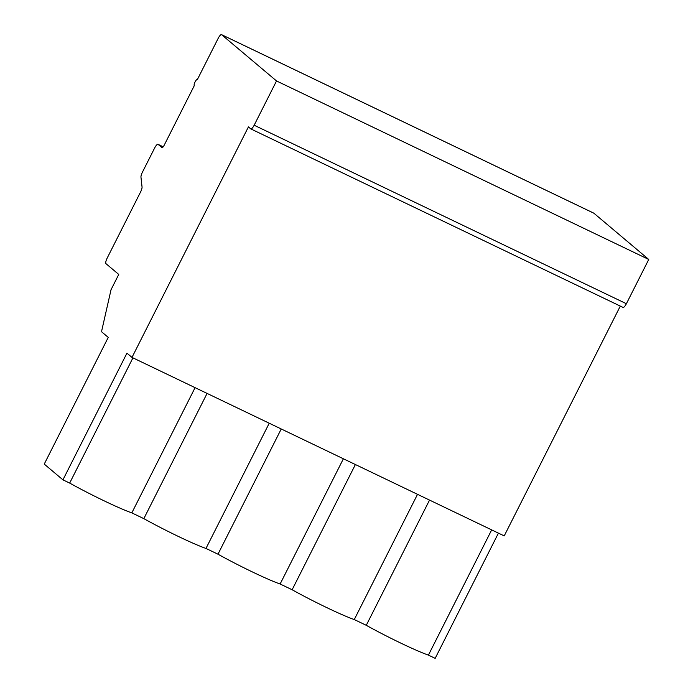 <?xml version="1.0" encoding="UTF-8"?>
<svg xmlns="http://www.w3.org/2000/svg" width="693" height="693" viewBox="0 0 693 693"><rect width="100%" height="100%" fill="white"/><g stroke="black" fill="none" stroke-linecap="round" stroke-linejoin="round"><path stroke-width="1.04" d="M197.314 79.496L197.375 79.53A3.43 0.97 115.6 0 0 197.314 79.496A3.43 0.97 115.6 0 0 195.01 82.06A3.43 0.97 115.6 0 0 194.291 85.646L164.215 145.175A3.43 0.97 -64.4 0 1 161.971 147.626A3.43 0.97 -64.4 0 1 161.911 147.583L158.099 144.378A5.146 1.455 115.6 0 0 158.013 144.317A5.146 1.455 115.6 0 0 154.643 147.99L142.386 172.262A5.146 1.455 115.6 0 0 140.965 177.191L142.048 186.954A5.146 1.455 -64.4 0 1 140.618 191.883L107.155 258.134A5.146 1.455 115.6 0 0 105.986 263.678L118.754 274.437L111.045 289.7L101.897 329.972A5.146 1.455 115.6 0 0 102.001 332.129L108.247 337.396L44.248 464.093L62.942 479.851L126.94 353.153L131.991 357.406L504.218 535.906L620.304 306.089M197.375 79.539L218.191 38.323A5.146 1.455 115.6 0 1 221.561 34.65A5.146 1.455 115.6 0 1 221.647 34.711L276.524 80.951L254.166 125.225A5.146 1.455 115.6 0 1 250.797 128.898A5.146 1.455 115.6 0 1 250.71 128.837L248.423 126.914L131.991 357.406M62.942 479.851L69.681 483.082L132.935 357.865M491.675 529.894L428.421 655.119L435.169 658.35L498.423 533.134M593.684 213.115A5.146 1.455 115.6 0 1 593.788 213.149A5.146 1.455 115.6 0 1 593.875 213.21L648.752 259.459L626.394 303.725A5.146 1.455 115.6 0 1 623.024 307.397A5.146 1.455 115.6 0 1 622.938 307.337M428.421 655.119A49.714 3.474 -153.2 0 1 366.276 625.311L429.53 500.095M366.276 625.311L354.27 619.559A49.714 3.474 -153.2 0 1 292.134 589.76L280.128 584A49.714 3.474 -153.2 0 1 217.983 554.201L205.977 548.44A49.714 3.474 -153.2 0 1 143.832 518.641L131.826 512.881A49.714 3.474 -153.2 0 1 69.681 483.082M354.27 619.559L417.524 494.334M292.134 589.76L355.388 464.535M280.128 584L343.381 458.783M217.983 554.201L281.237 428.976M205.977 548.44L269.231 423.224M143.832 518.641L207.086 393.416M131.826 512.881L195.079 387.664M276.524 80.951L648.752 259.459M158.099 144.378L163.193 146.812M221.647 34.711L593.875 213.21M254.166 125.225L626.394 303.725M158.013 144.317L163.202 146.803M221.561 34.65L593.788 213.149M250.797 128.898L623.024 307.397"/></g></svg>
